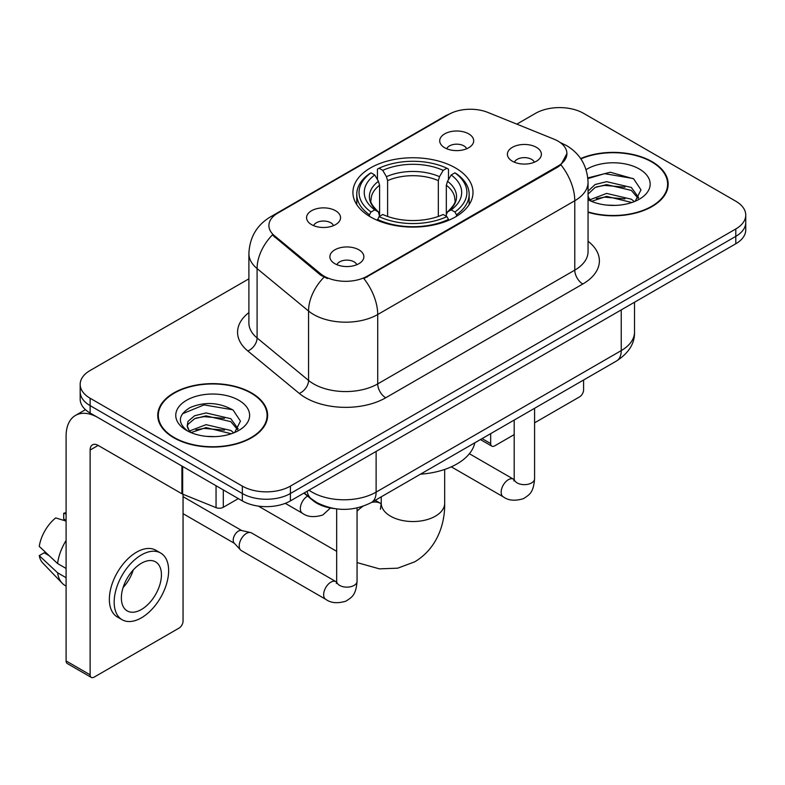 <?xml version="1.0" encoding="UTF-8"?>
<svg xmlns="http://www.w3.org/2000/svg" width="785" height="785" viewBox="0 0 785 785"><rect width="100%" height="100%" fill="white"/><g stroke="black" fill="none" stroke-linecap="round" stroke-linejoin="round"><path stroke-width="1.18" d="M455.418 167.911A60.043 34.668 0 0 0 389.988 160.395A60.043 34.668 0 0 0 352.916 192.423A60.043 34.668 0 0 0 370.51 216.935A60.043 34.668 0 0 0 435.94 224.451A60.043 34.668 0 0 0 473.002 192.423A60.043 34.668 0 0 0 455.418 167.911M311.547 224.618A16.995 9.812 180 0 1 308.171 221.841A16.995 9.812 180 0 1 313.804 209.644A16.995 9.812 180 0 1 335.578 210.743A16.995 9.812 180 0 1 338.953 221.841A16.995 9.812 180 0 1 311.547 224.618M333.507 225.629A10.195 5.887 0 0 0 330.77 222.763A10.195 5.887 0 0 0 320.731 221.272A10.195 5.887 0 0 0 313.617 225.629M444.683 147.747A16.995 9.812 180 0 1 441.317 144.97A16.995 9.812 180 0 1 446.94 132.783A16.995 9.812 180 0 1 468.714 133.872A16.995 9.812 180 0 1 472.089 144.97A16.995 9.812 180 0 1 444.683 147.747M466.643 148.767A10.195 5.887 0 0 0 463.915 145.902A10.195 5.887 0 0 0 453.867 144.411A10.195 5.887 0 0 0 446.753 148.767M334.861 263.691A16.995 9.812 180 0 1 331.486 260.924A16.995 9.812 180 0 1 337.118 248.727A16.995 9.812 180 0 1 358.892 249.816A16.995 9.812 180 0 1 362.258 260.924A16.995 9.812 180 0 1 334.861 263.691M356.822 264.712A10.195 5.887 0 0 0 354.084 261.847A10.195 5.887 0 0 0 344.036 260.355A10.195 5.887 0 0 0 336.932 264.712M512.379 161.21A16.995 9.812 180 0 1 509.004 158.433A16.995 9.812 180 0 1 514.636 146.236A16.995 9.812 180 0 1 536.41 147.335A16.995 9.812 180 0 1 539.776 158.433A16.995 9.812 180 0 1 512.379 161.21M534.34 162.22A10.195 5.887 0 0 0 531.602 159.355A10.195 5.887 0 0 0 521.554 157.863A10.195 5.887 0 0 0 514.45 162.22M553.876 139.112A30.586 17.662 180 0 1 557.958 141.084A30.586 17.662 180 0 1 566.917 153.575A30.586 17.662 180 0 1 557.958 166.067L367.301 276.134A30.586 17.662 180 0 1 320.614 273.779L274.426 235.696A30.586 17.662 180 0 1 268.902 225.57A30.586 17.662 180 0 1 277.861 213.078L448.735 114.424A30.586 17.662 180 0 1 487.907 112.441L553.876 139.112M334.538 508.621A33.99 19.625 180 0 1 313.038 500.594L303.942 493.098M588.053 212.293A54.95 31.724 0 0 0 668.172 184.102A54.95 31.724 0 0 0 652.08 161.671A54.95 31.724 0 0 0 580.655 158.55M251.543 392.922A54.95 31.724 0 0 0 191.668 386.043A54.95 31.724 0 0 0 157.746 415.353A54.95 31.724 0 0 0 173.838 437.785A54.95 31.724 0 0 0 233.724 444.653A54.95 31.724 0 0 0 267.636 415.353A54.95 31.724 0 0 0 251.543 392.922M158.315 418.209A54.95 31.724 0 0 0 158.128 419.053M566.917 153.575L560.922 164.821L557.958 166.969L363.857 278.596A39.652 22.893 60 0 1 377.713 314.52A45.314 26.16 180 0 1 313.627 314.52A45.314 26.16 180 0 1 308.554 311.027L257.087 268.598A45.314 26.16 180 0 1 248.894 253.584L248.894 322.969A45.314 26.16 0 0 0 257.087 337.972L308.554 380.411A45.314 26.16 0 0 0 313.627 383.904A45.314 26.16 0 0 0 377.713 383.904L574.777 270.128A45.314 26.16 0 0 0 588.053 251.622L588.053 182.248A45.314 26.16 180 0 1 574.777 200.754A39.652 22.893 -120 0 0 560.922 164.821M248.894 278.832L90.128 370.491A33.99 19.625 0 0 0 80.178 384.365L80.178 399.163A33.99 19.625 0 0 0 90.128 413.038L242.329 500.909L242.329 493.51A33.99 19.625 0 0 0 290.401 493.51L735.8 236.363A33.99 19.625 0 0 0 745.75 222.489A33.99 19.625 0 0 1 735.8 236.363L290.401 493.51A33.99 19.625 0 0 1 242.329 493.51L90.128 405.639L242.329 493.51L242.329 486.111A33.99 19.625 0 0 0 290.401 486.111L735.8 228.965A33.99 19.625 0 0 0 745.75 215.09A33.99 19.625 0 0 0 735.8 201.215L583.589 113.344A33.99 19.625 0 0 0 535.527 113.344L516.834 124.138M80.178 391.764A33.99 19.625 0 0 0 90.128 405.639A33.99 19.625 0 0 1 80.178 391.764M327.482 278.596L320.614 275.123L272.375 234.95A39.652 26.523 129.5 0 0 257.087 268.598L257.087 337.972A11.333 7.575 -50.5 0 1 247.805 350.974A56.648 32.705 180 0 1 248.894 312.597M80.178 384.365A33.99 19.625 0 0 0 90.128 398.24L242.329 486.111M267.263 419.053A54.95 31.724 0 0 0 267.077 418.209M667.799 187.801A54.95 31.724 0 0 0 667.613 186.958M242.329 500.909A33.99 19.625 0 0 0 290.401 500.909L735.8 243.762A33.99 19.625 0 0 0 745.75 229.887L745.75 215.09M588.053 211.93A54.381 31.4 0 0 0 667.613 184.102A54.381 31.4 0 0 0 651.687 161.906A54.381 31.4 0 0 0 580.871 158.874M607.09 205.13L615.626 205.376M590.114 199.704L606.609 193.414L631.336 199.204L634.329 201.608M591.635 201.294L606.609 196.358L631.866 202.51M588.053 196.034A25.601 14.778 0 0 0 591.861 201.49M588.053 191.177L595.128 184.514L606.609 181.669L631.336 187.458L638.686 197.614M588.053 194.111L595.128 187.458L606.609 184.612L631.336 190.392L638.107 198.379M588.053 199.704A36.934 21.323 0 0 0 639.343 199.184A36.934 21.323 0 0 0 639.343 169.02A36.934 21.323 0 0 0 586.091 169.638M635.202 201.245L640.992 189.882L633.672 178.852L610.337 172.249L587.828 177.92M590.369 200.852L588.053 198.124M587.886 178.597L604.587 173.662L633.171 178.519M596.453 186.879L604.587 185.407L624.997 187.154M596.453 198.625L604.587 197.153L624.997 198.899M482.078 438.609L490.664 443.564A5.662 3.268 120 0 0 491.842 446.155A5.662 3.268 120 0 0 494.668 445.88L514.195 434.605M534.585 422.83L579.585 396.857A5.662 3.268 120 0 0 583.589 389.919L583.589 379.999M490.664 443.564L490.664 433.654M174.241 437.549A54.381 31.4 0 0 0 233.508 444.359A54.381 31.4 0 0 0 267.077 415.353A54.381 31.4 0 0 0 251.141 393.148A54.381 31.4 0 0 0 191.883 386.348A54.381 31.4 0 0 0 158.315 415.353A54.381 31.4 0 0 0 174.241 437.549M206.553 436.372L215.09 436.627M189.577 430.955L206.072 424.665L230.8 430.455L233.793 432.849M191.098 432.535L206.072 427.599L231.33 433.762M189.833 432.093L187.193 425.892A25.601 14.778 0 0 0 191.324 432.741M187.193 425.892L187.968 421.417L194.592 415.765L206.072 412.92L230.8 418.699L238.149 428.865M187.252 426.255L187.968 424.351L194.592 418.699L206.072 415.854L230.8 421.643L237.57 429.63M234.666 432.486L240.455 421.133L233.135 410.104C219.103 402.283 204.738 401.449 190.039 407.601C177.989 415.049 177.224 422.87 187.762 431.063L187.89 431.151M238.807 400.272A36.934 21.323 0 0 0 186.575 400.272A36.934 21.323 0 0 0 186.575 430.425A36.934 21.323 0 0 0 238.807 430.425A36.934 21.323 0 0 0 238.807 400.272M182.365 413.803L204.051 404.903L232.635 409.77M195.916 418.13L204.051 416.649L224.461 418.405M195.916 429.876L204.051 428.404L224.461 430.151M369.431 216.297L369.431 214.786L371.04 212.009A53.929 31.135 0 0 1 371.04 172.847L374.749 174.986A48.719 28.123 0 0 0 374.749 209.87L378.409 211.95L379.587 216.317M379.587 214.531L379.587 185.25L378.409 181.296L374.749 174.986M377.438 179.628L377.438 169.138L379.047 168.216A53.929 31.135 0 0 1 446.881 168.216L443.172 170.365A48.719 28.123 0 0 0 382.756 170.365L386.416 176.674L387.604 180.619L387.604 216.434M438.324 216.434L438.324 180.619L439.512 176.674L443.172 170.365M420.456 474.189A62.309 35.973 0 0 0 474.817 442.799M377.438 219.407A56.196 32.44 0 0 0 448.49 219.407L446.881 216.631A53.929 31.135 0 0 1 379.047 216.631L377.438 220.369M448.49 220.369L448.49 219.407M371.04 172.847L369.431 173.77A56.196 32.44 0 0 0 356.773 194.278A56.196 32.44 0 0 0 369.431 214.786M446.881 168.216L448.49 169.138L448.49 179.628M379.047 216.631L382.756 214.491A48.719 28.123 0 0 0 443.172 214.491L446.881 216.631M374.749 209.87L371.04 212.009M382.756 170.365L379.047 168.216M378.409 181.296A43.577 25.159 0 0 0 378.409 211.95L378.615 212.078C372.424 206.092 369.902 202.03 371.05 199.89A41.919 24.198 0 0 1 379.587 185.25M456.497 214.786A56.196 32.44 0 0 0 469.155 194.278A56.196 32.44 0 0 0 456.497 173.77L454.888 172.847A53.929 31.135 0 0 1 454.888 212.009L456.497 214.786L456.497 216.297M454.888 212.009L451.179 209.87A48.719 28.123 0 0 0 451.179 174.986L454.888 172.847M451.179 174.986L447.519 181.296L446.331 185.25L446.331 214.531L447.519 211.95L451.179 209.87M446.331 185.25A41.919 24.198 0 0 1 454.878 199.89C456.016 202.049 453.495 206.112 447.313 212.078L447.519 211.95A43.577 25.159 0 0 0 447.519 181.296M446.331 216.317L446.331 214.531M357.067 507.964L357.067 581.253C355.909 595.629 351.768 597.169 346.067 601.094C337.648 603.694 330.877 603.106 325.755 599.328L241.319 550.579A10.195 5.887 -60 0 1 240.504 549.922A10.195 5.887 -60 0 1 239.209 545.918A10.195 5.887 -60 0 1 246.421 533.427A10.195 5.887 -60 0 1 250.533 532.544A10.195 5.887 -60 0 1 251.514 532.927L336.647 582.038M240.504 549.922L234.136 543.034A7.359 4.249 -60 0 1 233.204 540.139A7.359 4.249 -60 0 1 238.404 531.111A7.359 4.249 -60 0 1 241.378 530.474L250.533 532.544M223.303 489.928L223.303 507.277L238.326 498.603M181.904 466.025L98.145 417.659A45.314 26.16 -120 0 0 75.488 415.422A45.314 26.16 -120 0 0 66.097 436.166L66.097 660.941L90.128 674.815L90.128 450.04A11.333 6.545 60 0 1 92.473 444.85A11.333 6.545 60 0 1 98.145 445.409L181.904 493.775L181.904 466.025A5.662 3.268 0 0 0 182.66 466.388M90.128 674.815A5.662 3.268 120 0 0 91.305 677.406L67.275 663.531A5.662 3.268 -60 0 1 66.097 660.941M91.305 677.406A5.662 3.268 120 0 0 94.131 677.131L179.049 628.098A5.662 3.268 120 0 0 183.052 621.161L183.052 494.295M223.303 507.277A5.662 3.268 180 0 1 216.052 507.64L182.66 494.138A5.662 3.268 180 0 1 181.904 493.775M141.398 609.513A28.319 16.348 120 0 0 159.905 584.55A28.319 16.348 120 0 0 155.558 561.854A28.319 16.348 120 0 0 141.398 563.257A28.319 16.348 120 0 0 122.892 588.22A28.319 16.348 120 0 0 127.239 610.916A28.319 16.348 120 0 0 141.398 609.513M123.098 587.553A28.319 16.348 120 0 0 133.264 569.949M66.097 514.028L63.693 513.292L63.693 518.983L66.097 520.377M160.66 553.023L155.852 550.256A38.514 22.235 120 0 0 136.59 552.159A38.514 22.235 120 0 0 111.431 586.101A38.514 22.235 120 0 0 117.338 616.971L122.136 619.738A38.514 22.235 120 0 0 141.398 617.834A38.514 22.235 120 0 0 166.557 583.893A38.514 22.235 120 0 0 160.66 553.023A38.514 22.235 120 0 0 141.398 554.936A38.514 22.235 120 0 0 116.239 588.878A38.514 22.235 120 0 0 122.136 619.738M66.097 540.512A37.386 21.587 120 0 0 57.59 563.542L39.25 546.389A29.457 17.005 120 0 1 55.686 517.923L66.097 521.083M66.097 568.458L57.59 563.542M49.17 555.672L44.176 552.787L39.25 555.633L57.59 572.795L66.097 577.711M57.59 572.795A37.386 21.587 120 0 0 62.201 583.235A37.386 21.587 120 0 0 65.027 585.463L66.097 586.081M66.097 512.625A29.457 17.005 120 0 0 63.693 513.292M39.25 555.633A29.457 17.005 120 0 0 42.733 562.963L62.201 583.235M274.426 235.696L274.426 237.041M320.614 273.779L320.614 275.123M367.301 276.134L367.301 277.046M557.958 166.067L557.958 166.969M385.729 397.779A11.333 6.545 60 0 1 377.713 383.904L377.713 314.52L574.777 200.754L574.777 270.128A11.333 6.545 60 0 0 582.794 284.003L385.729 397.779A56.648 32.705 180 0 1 305.62 397.779A56.648 32.705 180 0 1 299.271 393.413L247.805 350.974M588.053 182.248C587.288 165.959 580.125 153.742 566.564 145.598L560.843 142.811A39.652 18.565 112 0 0 560.313 142.615M274.485 215.394A39.652 22.893 -120 0 0 270.374 216.935C256.823 225.079 249.659 237.296 248.894 253.584M270.374 216.935L445.409 115.886A39.652 22.893 60 0 1 448.412 114.61M323.999 277.223A39.652 26.523 129.5 0 0 308.554 311.027L308.554 380.411A11.333 7.575 -50.5 0 1 299.271 393.413M588.053 241.25A56.648 32.705 180 0 1 582.794 284.003M290.401 486.111L290.401 500.909M735.8 228.965L735.8 243.762M90.128 398.24L90.128 413.038M308.986 490.183A45.314 26.16 0 0 0 312.028 492.126A45.314 26.16 0 0 0 376.113 492.126L621.239 350.601A45.314 26.16 0 0 0 634.515 332.104C634.849 343.349 628.854 352.965 616.549 360.972L371.423 502.498A22.657 13.08 60 0 0 376.113 492.126L376.113 451.424M621.239 309.898L621.239 350.601A22.657 13.08 60 0 1 616.549 360.972M307.151 491.243A22.657 15.15 129.5 0 0 311.096 498.612L304.217 492.931M444.683 469.44L444.683 503.224A31.724 18.31 180 0 1 435.39 516.177A31.724 18.31 180 0 1 390.537 516.177A31.724 18.31 180 0 1 381.245 503.224L380.391 509.308M371.609 502.39A31.724 18.31 -60 0 1 380.754 503.509L381.235 503.774M357.067 511.221A31.724 18.31 -60 0 1 362.896 506.335M438.324 180.619A41.919 24.198 0 0 0 387.604 180.619M439.512 176.674A43.577 25.159 0 0 0 386.416 176.674M534.585 408.298L534.585 478.762A10.195 5.887 180 0 1 531.131 483.177A10.195 5.887 180 0 1 517.178 482.922A10.195 5.887 180 0 1 514.195 478.762L513.871 480.96M534.585 478.762C533.427 493.137 529.286 494.678 523.585 498.603C515.166 501.203 508.395 500.624 503.273 496.846A10.195 5.887 -60 0 1 501.713 488.672A10.195 5.887 -60 0 1 508.366 479.684A10.195 5.887 -60 0 1 508.827 479.439A10.195 5.887 -60 0 1 513.468 479.184L514.165 479.547M357.067 581.253A10.195 5.887 180 0 1 353.613 585.669A10.195 5.887 180 0 1 339.66 585.414A10.195 5.887 180 0 1 336.677 581.253L336.353 583.451M325.755 599.328A10.195 5.887 -60 0 1 324.195 591.164A10.195 5.887 -60 0 1 330.848 582.176A10.195 5.887 -60 0 1 331.309 581.93A10.195 5.887 -60 0 1 335.951 581.675M285.269 503.342L302.441 513.262A10.195 5.887 -60 0 1 300.881 505.089A10.195 5.887 -60 0 1 307.543 496.1A10.195 5.887 -60 0 1 307.573 496.091M90.128 450.04L98.145 445.409M182.66 466.457L182.66 494.138M216.052 507.64L216.052 485.738M445.409 115.886L452.67 112.5M560.843 142.811L560.245 142.566M371.423 502.498C353.191 511.663 334.95 511.663 316.718 502.498L311.096 498.612M634.515 332.104L634.515 302.235M667.613 188.645L667.613 184.102M491.842 446.155L480.42 439.571M267.077 419.897L267.077 415.353M158.315 419.897L158.315 415.353M444.683 503.224C445.095 524.046 437.029 548.519 414.745 561.815L397.71 568.173L379.42 568.86L357.067 562.58M336.677 551.315L258.383 506.109M356.773 204.64L356.773 194.278M469.155 204.64L469.155 194.278M380.754 503.509L375.22 500.31M381.245 496.826L381.245 503.224M503.273 496.846L451.296 466.839M514.195 420.063L514.195 478.762M513.468 479.184L469.391 453.73M183.052 513.675L234.401 543.318M336.677 508.915L336.677 581.253M183.052 496.67L241.76 530.562M302.441 513.262C307.465 517.021 314.236 517.609 322.763 515.019L330.436 508.013M75.488 415.422L85.447 409.662"/></g></svg>
